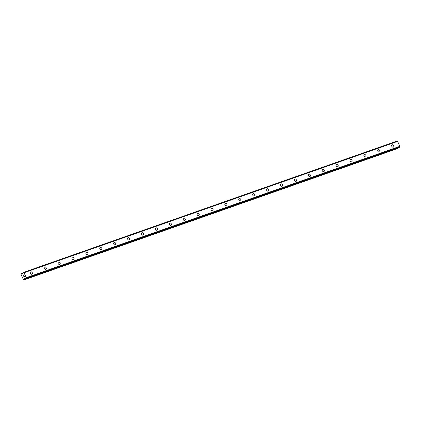<?xml version="1.0" encoding="UTF-8"?>
<svg xmlns="http://www.w3.org/2000/svg" width="421" height="421" viewBox="0 0 421 421"><rect width="100%" height="100%" fill="white"/><g stroke="black" fill="none" stroke-linecap="round" stroke-linejoin="round"><path stroke-width="0.63" d="M30.628 271.934A1.31 1 -122.4 0 1 30.786 271.855A1.31 1 -122.4 0 1 32.238 272.603A1.31 1 -122.4 0 1 32.033 274.15A1.31 1 -122.4 0 1 31.875 274.224A1.31 1 -122.4 0 1 30.428 273.476A1.31 1 -122.4 0 1 30.628 271.934A1.31 1 -122.4 0 1 30.786 271.855A1.31 1 -122.4 0 1 32.238 272.603A1.31 1 -122.4 0 1 32.033 274.15M44.531 267.046A1.31 1 -122.4 0 1 44.689 266.967A1.31 1 -122.4 0 1 46.136 267.714A1.31 1 -122.4 0 1 45.936 269.261A1.31 1 -122.4 0 1 45.778 269.34A1.31 1 -122.4 0 1 44.326 268.593A1.31 1 -122.4 0 1 44.531 267.046A1.31 1 -122.4 0 1 44.684 266.972A1.31 1 -122.4 0 1 46.136 267.714A1.31 1 -122.4 0 1 45.936 269.261M58.43 262.157A1.31 1 -122.4 0 1 58.587 262.083A1.31 1 -122.4 0 1 60.04 262.83A1.31 1 -122.4 0 1 59.835 264.372A1.31 1 -122.4 0 1 59.677 264.451A1.31 1 -122.4 0 1 58.23 263.704A1.31 1 -122.4 0 1 58.43 262.157A1.31 1 -122.4 0 1 58.587 262.083A1.31 1 -122.4 0 1 60.035 262.83A1.31 1 -122.4 0 1 59.835 264.377M72.333 257.273A1.31 1 -122.4 0 1 72.491 257.194A1.31 1 -122.4 0 1 73.938 257.941A1.31 1 -122.4 0 1 73.733 259.489A1.31 1 -122.4 0 1 73.58 259.562A1.31 1 -122.4 0 1 72.128 258.815A1.31 1 -122.4 0 1 72.333 257.273A1.31 1 -122.4 0 1 72.486 257.194A1.31 1 -122.4 0 1 73.938 257.941A1.31 1 -122.4 0 1 73.738 259.489M86.231 252.384A1.31 1 -122.4 0 1 86.389 252.305A1.31 1 -122.4 0 1 87.836 253.053A1.31 1 -122.4 0 1 87.636 254.6A1.31 1 -122.4 0 1 87.479 254.679A1.31 1 -122.4 0 1 86.031 253.931A1.31 1 -122.4 0 1 86.231 252.384A1.31 1 -122.4 0 1 86.389 252.311A1.31 1 -122.4 0 1 87.836 253.053A1.31 1 -122.4 0 1 87.636 254.6M100.13 247.495A1.31 1 -122.4 0 1 100.287 247.422A1.31 1 -122.4 0 1 101.735 248.169A1.31 1 -122.4 0 1 101.535 249.716A1.31 1 -122.4 0 1 101.377 249.79A1.31 1 -122.4 0 1 99.93 249.043A1.31 1 -122.4 0 1 100.13 247.495A1.31 1 -122.4 0 1 100.287 247.422A1.31 1 -122.4 0 1 101.74 248.169A1.31 1 -122.4 0 1 101.535 249.711M114.033 242.612A1.31 1 -122.4 0 1 114.191 242.533A1.31 1 -122.4 0 1 115.638 243.28A1.31 1 -122.4 0 1 115.433 244.827A1.31 1 -122.4 0 1 115.28 244.901A1.31 1 -122.4 0 1 113.828 244.154A1.31 1 -122.4 0 1 114.033 242.612A1.31 1 -122.4 0 1 114.186 242.533A1.31 1 -122.4 0 1 115.638 243.28A1.31 1 -122.4 0 1 115.438 244.827M127.931 237.723A1.31 1 -122.4 0 1 128.089 237.644A1.31 1 -122.4 0 1 129.536 238.391A1.31 1 -122.4 0 1 129.336 239.938A1.31 1 -122.4 0 1 129.179 240.017A1.31 1 -122.4 0 1 127.731 239.27A1.31 1 -122.4 0 1 127.931 237.723A1.31 1 -122.4 0 1 128.089 237.644A1.31 1 -122.4 0 1 129.542 238.391A1.31 1 -122.4 0 1 129.336 239.938M141.835 232.834A1.31 1 -122.4 0 1 141.988 232.76A1.31 1 -122.4 0 1 143.44 233.508A1.31 1 -122.4 0 1 143.235 235.055A1.31 1 -122.4 0 1 143.082 235.129A1.31 1 -122.4 0 1 141.63 234.381A1.31 1 -122.4 0 1 141.835 232.834A1.31 1 -122.4 0 1 141.988 232.76A1.31 1 -122.4 0 1 143.44 233.508A1.31 1 -122.4 0 1 143.24 235.05M155.733 227.945A1.31 1 -122.4 0 1 155.891 227.872A1.31 1 -122.4 0 1 157.338 228.619A1.31 1 -122.4 0 1 157.138 230.166A1.31 1 -122.4 0 1 156.98 230.24A1.31 1 -122.4 0 1 155.533 229.492A1.31 1 -122.4 0 1 155.733 227.945A1.31 1 -122.4 0 1 155.891 227.872A1.31 1 -122.4 0 1 157.338 228.619A1.31 1 -122.4 0 1 157.138 230.166M169.631 223.062A1.31 1 -122.4 0 1 169.789 222.983A1.31 1 -122.4 0 1 171.236 223.73A1.31 1 -122.4 0 1 171.037 225.277A1.31 1 -122.4 0 1 170.879 225.356A1.31 1 -122.4 0 1 169.431 224.609A1.31 1 -122.4 0 1 169.631 223.062A1.31 1 -122.4 0 1 169.789 222.983A1.31 1 -122.4 0 1 171.242 223.73A1.31 1 -122.4 0 1 171.037 225.277M183.535 218.173A1.31 1 -122.4 0 1 183.693 218.099A1.31 1 -122.4 0 1 185.14 218.846A1.31 1 -122.4 0 1 184.94 220.388A1.31 1 -122.4 0 1 184.782 220.467A1.31 1 -122.4 0 1 183.33 219.72A1.31 1 -122.4 0 1 183.535 218.173A1.31 1 -122.4 0 1 183.688 218.099A1.31 1 -122.4 0 1 185.14 218.846A1.31 1 -122.4 0 1 184.935 220.388M197.433 213.284A1.31 1 -122.4 0 1 197.591 213.21A1.31 1 -122.4 0 1 199.038 213.957A1.31 1 -122.4 0 1 198.838 215.505A1.31 1 -122.4 0 1 198.68 215.578A1.31 1 -122.4 0 1 197.233 214.831A1.31 1 -122.4 0 1 197.433 213.284A1.31 1 -122.4 0 1 197.591 213.21A1.31 1 -122.4 0 1 199.038 213.957A1.31 1 -122.4 0 1 198.838 215.505M211.331 208.4A1.31 1 -122.4 0 1 211.489 208.321A1.31 1 -122.4 0 1 212.942 209.069A1.31 1 -122.4 0 1 212.737 210.616A1.31 1 -122.4 0 1 212.584 210.689A1.31 1 -122.4 0 1 211.131 209.947A1.31 1 -122.4 0 1 211.331 208.4A1.31 1 -122.4 0 1 211.489 208.321A1.31 1 -122.4 0 1 212.942 209.069A1.31 1 -122.4 0 1 212.737 210.616M225.235 203.511A1.31 1 -122.4 0 1 225.393 203.438A1.31 1 -122.4 0 1 226.84 204.185A1.31 1 -122.4 0 1 226.64 205.727A1.31 1 -122.4 0 1 226.482 205.806A1.31 1 -122.4 0 1 225.03 205.059A1.31 1 -122.4 0 1 225.235 203.511A1.31 1 -122.4 0 1 225.393 203.438A1.31 1 -122.4 0 1 226.84 204.18A1.31 1 -122.4 0 1 226.64 205.727M239.133 198.623A1.31 1 -122.4 0 1 239.291 198.549A1.31 1 -122.4 0 1 240.738 199.296A1.31 1 -122.4 0 1 240.538 200.843A1.31 1 -122.4 0 1 240.38 200.917A1.31 1 -122.4 0 1 238.933 200.17A1.31 1 -122.4 0 1 239.133 198.623A1.31 1 -122.4 0 1 239.291 198.549A1.31 1 -122.4 0 1 240.744 199.296A1.31 1 -122.4 0 1 240.538 200.843M253.032 193.739A1.31 1 -122.4 0 1 253.189 193.66A1.31 1 -122.4 0 1 254.642 194.407A1.31 1 -122.4 0 1 254.437 195.954A1.31 1 -122.4 0 1 254.284 196.028A1.31 1 -122.4 0 1 252.832 195.286A1.31 1 -122.4 0 1 253.037 193.739A1.31 1 -122.4 0 1 253.195 193.66A1.31 1 -122.4 0 1 254.642 194.407A1.31 1 -122.4 0 1 254.442 195.954M266.935 188.85A1.31 1 -122.4 0 1 267.093 188.776A1.31 1 -122.4 0 1 268.54 189.524A1.31 1 -122.4 0 1 268.34 191.066A1.31 1 -122.4 0 1 268.182 191.145A1.31 1 -122.4 0 1 266.735 190.397A1.31 1 -122.4 0 1 266.935 188.85A1.31 1 -122.4 0 1 267.093 188.776A1.31 1 -122.4 0 1 268.54 189.518A1.31 1 -122.4 0 1 268.34 191.066M280.833 183.966A1.31 1 -122.4 0 1 280.991 183.888A1.31 1 -122.4 0 1 282.444 184.635A1.31 1 -122.4 0 1 282.238 186.182A1.31 1 -122.4 0 1 282.081 186.256A1.31 1 -122.4 0 1 280.633 185.508A1.31 1 -122.4 0 1 280.833 183.961A1.31 1 -122.4 0 1 280.991 183.888A1.31 1 -122.4 0 1 282.444 184.635A1.31 1 -122.4 0 1 282.238 186.182M294.737 179.078A1.31 1 -122.4 0 1 294.895 178.999A1.31 1 -122.4 0 1 296.342 179.746A1.31 1 -122.4 0 1 296.142 181.293A1.31 1 -122.4 0 1 295.984 181.367A1.31 1 -122.4 0 1 294.532 180.625A1.31 1 -122.4 0 1 294.737 179.078A1.31 1 -122.4 0 1 294.895 178.999A1.31 1 -122.4 0 1 296.342 179.746A1.31 1 -122.4 0 1 296.142 181.293M308.635 174.189A1.31 1 -122.4 0 1 308.793 174.115A1.31 1 -122.4 0 1 310.24 174.862A1.31 1 -122.4 0 1 310.04 176.404A1.31 1 -122.4 0 1 309.882 176.483A1.31 1 -122.4 0 1 308.435 175.736A1.31 1 -122.4 0 1 308.635 174.189A1.31 1 -122.4 0 1 308.793 174.115A1.31 1 -122.4 0 1 310.245 174.857A1.31 1 -122.4 0 1 310.04 176.404M322.539 169.3A1.31 1 -122.4 0 1 322.697 169.226A1.31 1 -122.4 0 1 324.144 169.973A1.31 1 -122.4 0 1 323.938 171.521A1.31 1 -122.4 0 1 323.786 171.594A1.31 1 -122.4 0 1 322.333 170.847A1.31 1 -122.4 0 1 322.539 169.3A1.31 1 -122.4 0 1 322.691 169.226A1.31 1 -122.4 0 1 324.144 169.973A1.31 1 -122.4 0 1 323.944 171.521M336.437 164.416A1.31 1 -122.4 0 1 336.595 164.337A1.31 1 -122.4 0 1 338.042 165.085A1.31 1 -122.4 0 1 337.842 166.632A1.31 1 -122.4 0 1 337.684 166.705A1.31 1 -122.4 0 1 336.237 165.963A1.31 1 -122.4 0 1 336.437 164.416A1.31 1 -122.4 0 1 336.595 164.337A1.31 1 -122.4 0 1 338.042 165.085A1.31 1 -122.4 0 1 337.842 166.632M350.335 159.527A1.31 1 -122.4 0 1 350.493 159.454A1.31 1 -122.4 0 1 351.945 160.201A1.31 1 -122.4 0 1 351.74 161.743A1.31 1 -122.4 0 1 351.582 161.822A1.31 1 -122.4 0 1 350.135 161.075A1.31 1 -122.4 0 1 350.335 159.527A1.31 1 -122.4 0 1 350.493 159.454A1.31 1 -122.4 0 1 351.945 160.196A1.31 1 -122.4 0 1 351.74 161.743M364.239 154.639A1.31 1 -122.4 0 1 364.397 154.565A1.31 1 -122.4 0 1 365.844 155.312A1.31 1 -122.4 0 1 365.644 156.859A1.31 1 -122.4 0 1 365.486 156.933A1.31 1 -122.4 0 1 364.033 156.186A1.31 1 -122.4 0 1 364.239 154.639A1.31 1 -122.4 0 1 364.391 154.565A1.31 1 -122.4 0 1 365.844 155.312A1.31 1 -122.4 0 1 365.644 156.859M378.137 149.755A1.31 1 -122.4 0 1 378.295 149.676A1.31 1 -122.4 0 1 379.742 150.423A1.31 1 -122.4 0 1 379.542 151.97A1.31 1 -122.4 0 1 379.384 152.044A1.31 1 -122.4 0 1 377.937 151.297A1.31 1 -122.4 0 1 378.137 149.755A1.31 1 -122.4 0 1 378.295 149.676A1.31 1 -122.4 0 1 379.747 150.423A1.31 1 -122.4 0 1 379.542 151.97M392.04 144.866A1.31 1 -122.4 0 1 392.198 144.787A1.31 1 -122.4 0 1 393.646 145.54A1.31 1 -122.4 0 1 393.44 147.082A1.31 1 -122.4 0 1 393.288 147.161A1.31 1 -122.4 0 1 391.835 146.413A1.31 1 -122.4 0 1 392.04 144.866A1.31 1 -122.4 0 1 392.193 144.792A1.31 1 -122.4 0 1 393.646 145.534A1.31 1 -122.4 0 1 393.446 147.082M25.955 278.628L25.897 278.597A0.574 0.363 -109.4 0 0 25.47 278.355L24.744 278.418L24.476 279.565L23.881 279.944L22.755 278.155L21.05 274.445L21.703 273.534L22.634 273.913L23.108 273.224A0.574 0.363 -109.4 0 0 23.171 272.671L23.544 272.424A0.574 0.363 -109.4 0 0 23.986 272.661L26.349 277.797A0.574 0.363 -109.4 0 0 26.276 278.365L399.845 147.024A0.574 0.363 -109.4 0 1 399.924 146.455L397.561 141.319A0.574 0.363 -109.4 0 1 397.114 141.082L23.497 272.398M397.561 141.319L23.986 272.661L397.561 141.319M398.171 147.76L24.571 279.381M23.881 279.944L397.45 148.597L398.14 148.039M23.471 275.45L23.708 275.302L23.555 275.75M23.197 275.623L23.423 276.123L23.129 275.587L23.713 275.213L23.934 275.802M23.713 275.213L23.129 275.587L23.387 276.15M24.065 276.292L24.292 276.471L23.702 276.839M397.114 141.082L23.544 272.424M397.692 141.382L24.123 272.724M399.95 146.287L26.381 277.628M399.924 146.455L26.349 277.797M399.845 147.024L26.276 278.365M399.829 147.092L26.255 278.434M23.202 273.008L21.766 273.513M23.187 273.082L21.881 273.539M22.918 273.734L22.487 273.887M397.592 141.324L24.018 272.666M399.934 146.424L26.365 277.765M399.529 147.282L25.96 278.623M25.271 278.234L24.744 278.418M25.428 278.328L24.65 278.602M398.045 148.224L24.476 279.565M23.202 273.003L21.734 273.518M397.061 141.056L23.492 272.403"/></g></svg>
